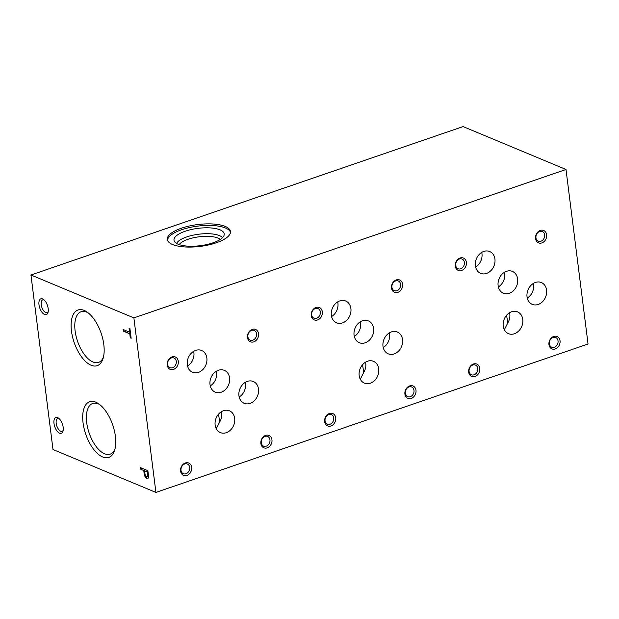 <?xml version="1.0" encoding="UTF-8"?>
<svg xmlns="http://www.w3.org/2000/svg" width="619" height="619" viewBox="0 0 619 619"><rect width="100%" height="100%" fill="white"/><g stroke="black" fill="none" stroke-linecap="round" stroke-linejoin="round"><path stroke-width="0.93" d="M522.769 319.404A11.807 9.494 112.6 0 0 517.538 311.86A11.807 9.494 112.6 0 0 504.23 319.102A11.807 9.494 112.6 0 0 508.447 333.656A11.807 9.494 112.6 0 0 518.699 330.995A11.807 9.494 112.6 0 0 522.769 319.404M504.323 329.741L507.828 322.901A11.807 9.494 112.6 0 0 509.801 313.995A11.807 9.494 112.6 0 0 509.569 312.719M507.828 322.901L506.566 315.288M239.182 397.027A11.807 9.494 112.6 0 0 245.526 383.633A11.807 9.494 112.6 0 0 245.294 382.356M258.494 389.042A11.807 9.494 112.6 0 0 253.264 381.49A11.807 9.494 112.6 0 0 239.955 388.74A11.807 9.494 112.6 0 0 244.18 403.294A11.807 9.494 112.6 0 0 254.432 400.632A11.807 9.494 112.6 0 0 258.494 389.042M383.223 347.553A11.807 9.494 112.6 0 0 389.568 334.159A11.807 9.494 112.6 0 0 389.336 332.89M402.536 339.568A11.807 9.494 112.6 0 0 397.305 332.024A11.807 9.494 112.6 0 0 384.004 339.274A11.807 9.494 112.6 0 0 388.221 353.828A11.807 9.494 112.6 0 0 398.474 351.166A11.807 9.494 112.6 0 0 402.536 339.568M527.264 298.087A11.807 9.494 112.6 0 0 533.609 284.694A11.807 9.494 112.6 0 0 533.377 283.417M546.577 290.094A11.807 9.494 112.6 0 0 541.346 282.55A11.807 9.494 112.6 0 0 528.046 289.8A11.807 9.494 112.6 0 0 532.263 304.355A11.807 9.494 112.6 0 0 542.515 301.693A11.807 9.494 112.6 0 0 546.577 290.094M187.542 366.007A11.807 9.494 112.6 0 0 193.886 352.613A11.807 9.494 112.6 0 0 193.654 351.344M206.854 358.022A11.807 9.494 112.6 0 0 201.624 350.478A11.807 9.494 112.6 0 0 188.315 357.72A11.807 9.494 112.6 0 0 192.532 372.274A11.807 9.494 112.6 0 0 202.792 369.613A11.807 9.494 112.6 0 0 206.854 358.022M331.583 316.533A11.807 9.494 112.6 0 0 337.928 303.148A11.807 9.494 112.6 0 0 337.695 301.871M350.896 308.548A11.807 9.494 112.6 0 0 345.665 301.004A11.807 9.494 112.6 0 0 332.357 308.254A11.807 9.494 112.6 0 0 336.574 322.809A11.807 9.494 112.6 0 0 346.833 320.147A11.807 9.494 112.6 0 0 350.896 308.548M475.624 267.068A11.807 9.494 112.6 0 0 481.969 253.674A11.807 9.494 112.6 0 0 481.737 252.397M494.937 259.082A11.807 9.494 112.6 0 0 489.706 251.538A11.807 9.494 112.6 0 0 476.398 258.781A11.807 9.494 112.6 0 0 480.623 273.335A11.807 9.494 112.6 0 0 490.875 270.673A11.807 9.494 112.6 0 0 494.937 259.082M210.259 385.885A11.807 9.494 112.6 0 0 216.604 372.491A11.807 9.494 112.6 0 0 216.371 371.222M229.572 377.899A11.807 9.494 112.6 0 0 224.341 370.355A11.807 9.494 112.6 0 0 211.033 377.598A11.807 9.494 112.6 0 0 215.257 392.152A11.807 9.494 112.6 0 0 225.509 389.49A11.807 9.494 112.6 0 0 229.572 377.899M354.3 336.411A11.807 9.494 112.6 0 0 360.645 323.025A11.807 9.494 112.6 0 0 360.413 321.748M373.613 328.426A11.807 9.494 112.6 0 0 368.382 320.882A11.807 9.494 112.6 0 0 355.082 328.132A11.807 9.494 112.6 0 0 359.299 342.686A11.807 9.494 112.6 0 0 369.551 340.024A11.807 9.494 112.6 0 0 373.613 328.426M498.341 286.945A11.807 9.494 112.6 0 0 504.686 273.552A11.807 9.494 112.6 0 0 504.454 272.275M517.654 278.96A11.807 9.494 112.6 0 0 512.431 271.416A11.807 9.494 112.6 0 0 499.123 278.658A11.807 9.494 112.6 0 0 503.34 293.213A11.807 9.494 112.6 0 0 513.592 290.551A11.807 9.494 112.6 0 0 517.654 278.96M216.232 428.681L219.745 421.841L218.484 414.227M219.745 421.841A11.807 9.494 112.6 0 0 221.71 412.935A11.807 9.494 112.6 0 0 221.478 411.658M115.033 448.829A26.803 12.976 71 0 1 110.337 454.106A26.803 12.976 71 0 1 86.706 422.7A26.803 12.976 71 0 1 92.927 403.418A26.803 12.976 71 0 1 99.876 404.687M83.062 422.847A29.449 14.26 71 0 1 98.731 403.828A29.449 14.26 71 0 1 114.662 450.214A29.449 14.26 71 0 1 97.941 453.936A29.449 14.26 71 0 1 83.062 422.847M103.443 357.078A26.803 12.976 71 0 1 98.746 362.347A26.803 12.976 71 0 1 75.116 330.941A26.803 12.976 71 0 1 81.337 311.659A26.803 12.976 71 0 1 88.285 312.928M71.471 331.088A29.449 14.26 71 0 1 87.14 312.069A29.449 14.26 71 0 1 103.071 358.455A29.449 14.26 71 0 1 86.35 362.185A29.449 14.26 71 0 1 71.471 331.088M30.95 274.983L463.082 126.578L565.998 169.482L588.05 344.017L155.918 492.422L53.002 449.518L30.95 274.983L133.874 317.887L155.918 492.422M123.15 329.509L123.359 331.15L129.773 333.819L130.284 337.897L131.151 338.26L129.913 328.488L129.054 328.124L129.564 332.179L123.15 329.509M140.815 469.31L143.763 470.541L144.242 474.278A3.946 1.911 -109 0 0 147.632 478.557A3.946 1.911 -109 0 0 148.537 475.895L147.879 470.703L140.606 467.67L140.815 469.31L143.763 470.541M53.992 423.481A8.372 4.054 71 0 1 58.441 418.073A8.372 4.054 71 0 1 62.976 431.257A8.372 4.054 71 0 1 58.217 432.317A8.372 4.054 71 0 1 53.992 423.481M38.997 304.796A8.372 4.054 71 0 1 43.454 299.387A8.372 4.054 71 0 1 47.98 312.572A8.372 4.054 71 0 1 43.229 313.632A8.372 4.054 71 0 1 38.997 304.796M466.378 262.332A6.693 5.385 112.6 0 0 457.387 259.787A6.693 5.385 112.6 0 0 458.749 270.588A6.693 5.385 112.6 0 0 466.378 262.332M322.337 311.806A6.693 5.385 112.6 0 0 313.338 309.26A6.693 5.385 112.6 0 0 314.707 320.054A6.693 5.385 112.6 0 0 322.337 311.806M178.287 361.272A6.693 5.385 112.6 0 0 169.297 358.726A6.693 5.385 112.6 0 0 170.666 369.528A6.693 5.385 112.6 0 0 178.287 361.272M479.771 368.351A6.693 5.385 112.6 0 0 470.78 365.806A6.693 5.385 112.6 0 0 472.142 376.607A6.693 5.385 112.6 0 0 479.771 368.351M335.73 417.825A6.693 5.385 112.6 0 0 326.731 415.279A6.693 5.385 112.6 0 0 328.101 426.073A6.693 5.385 112.6 0 0 335.73 417.825M191.681 467.291A6.693 5.385 112.6 0 0 182.69 464.745A6.693 5.385 112.6 0 0 184.06 475.547A6.693 5.385 112.6 0 0 191.681 467.291M560.033 340.783A6.693 5.385 112.6 0 0 551.042 338.245A6.693 5.385 112.6 0 0 552.403 349.039A6.693 5.385 112.6 0 0 560.033 340.783M415.991 390.256A6.693 5.385 112.6 0 0 407 387.711A6.693 5.385 112.6 0 0 408.362 398.504A6.693 5.385 112.6 0 0 415.991 390.256M271.95 439.722A6.693 5.385 112.6 0 0 262.959 437.184A6.693 5.385 112.6 0 0 264.321 447.978A6.693 5.385 112.6 0 0 271.95 439.722M546.639 234.763A6.693 5.385 112.6 0 0 537.648 232.226A6.693 5.385 112.6 0 0 539.01 243.019A6.693 5.385 112.6 0 0 546.639 234.763M402.598 284.237A6.693 5.385 112.6 0 0 393.607 281.691A6.693 5.385 112.6 0 0 394.968 292.493A6.693 5.385 112.6 0 0 402.598 284.237M258.556 333.711A6.693 5.385 112.6 0 0 249.565 331.165A6.693 5.385 112.6 0 0 250.927 341.959A6.693 5.385 112.6 0 0 258.556 333.711M378.72 368.87A11.807 9.494 112.6 0 0 373.497 361.326A11.807 9.494 112.6 0 0 360.188 368.576A11.807 9.494 112.6 0 0 364.405 383.13A11.807 9.494 112.6 0 0 374.657 380.468A11.807 9.494 112.6 0 0 378.72 368.87M234.678 418.343A11.807 9.494 112.6 0 0 229.448 410.799A11.807 9.494 112.6 0 0 216.147 418.042A11.807 9.494 112.6 0 0 220.364 432.596A11.807 9.494 112.6 0 0 230.616 429.934A11.807 9.494 112.6 0 0 234.678 418.343M565.998 169.482L133.874 317.887M181.429 228.202A31.817 10.987 172.8 0 1 213.23 224.024A31.817 10.987 172.8 0 1 230.461 231.491A31.817 10.987 172.8 0 1 200.277 246.385A31.817 10.987 172.8 0 1 167.339 239.468A31.817 10.987 172.8 0 1 181.429 228.202M220.294 239.398A21.742 7.513 -7.2 0 0 188.068 239.274A21.742 7.513 -7.2 0 0 179.154 244.598M176.562 243.429A23.77 8.209 172.8 0 1 186.721 236.922A23.77 8.209 172.8 0 1 222.515 237.619M185.197 231.235A25.309 8.743 172.8 0 1 211.582 228.001A25.309 8.743 172.8 0 1 224.186 234.725A25.309 8.743 172.8 0 1 200.192 245.697A25.309 8.743 172.8 0 1 174.218 241.039A25.309 8.743 172.8 0 1 185.197 231.235M167.509 240.234A31.817 10.987 172.8 0 1 181.63 229.742A31.817 10.987 172.8 0 1 230.485 232.272M63.177 430.352A6.763 3.273 71 0 1 62.117 431.335A6.763 3.273 71 0 1 56.205 423.388A6.763 3.273 71 0 1 57.722 418.545A6.763 3.273 71 0 1 59.161 418.661M48.189 311.667A6.763 3.273 71 0 1 47.121 312.649A6.763 3.273 71 0 1 41.218 304.703A6.763 3.273 71 0 1 42.726 299.859A6.763 3.273 71 0 1 44.166 299.975M464.382 262.41A5.246 4.217 112.6 0 0 462.06 259.059A5.246 4.217 112.6 0 0 456.149 262.278A5.246 4.217 112.6 0 0 458.021 268.747A5.246 4.217 112.6 0 0 462.579 267.563A5.246 4.217 112.6 0 0 464.382 262.41M320.34 311.883A5.246 4.217 112.6 0 0 318.019 308.533A5.246 4.217 112.6 0 0 312.108 311.752A5.246 4.217 112.6 0 0 313.98 318.22A5.246 4.217 112.6 0 0 318.537 317.036A5.246 4.217 112.6 0 0 320.34 311.883M176.299 361.357A5.246 4.217 112.6 0 0 173.97 357.999A5.246 4.217 112.6 0 0 168.066 361.225A5.246 4.217 112.6 0 0 169.939 367.686A5.246 4.217 112.6 0 0 174.488 366.502A5.246 4.217 112.6 0 0 176.299 361.357M477.775 368.429A5.246 4.217 112.6 0 0 475.454 365.078A5.246 4.217 112.6 0 0 469.542 368.297A5.246 4.217 112.6 0 0 471.415 374.766A5.246 4.217 112.6 0 0 475.972 373.582A5.246 4.217 112.6 0 0 477.775 368.429M333.734 417.902A5.246 4.217 112.6 0 0 331.413 414.552A5.246 4.217 112.6 0 0 325.501 417.771A5.246 4.217 112.6 0 0 327.374 424.239A5.246 4.217 112.6 0 0 331.931 423.056A5.246 4.217 112.6 0 0 333.734 417.902M189.693 467.376A5.246 4.217 112.6 0 0 187.364 464.018A5.246 4.217 112.6 0 0 181.452 467.244A5.246 4.217 112.6 0 0 183.332 473.705A5.246 4.217 112.6 0 0 187.882 472.521A5.246 4.217 112.6 0 0 189.693 467.376M558.036 340.868A5.246 4.217 112.6 0 0 555.715 337.517A5.246 4.217 112.6 0 0 549.804 340.736A5.246 4.217 112.6 0 0 551.684 347.197A5.246 4.217 112.6 0 0 556.233 346.013A5.246 4.217 112.6 0 0 558.036 340.868M413.995 390.334A5.246 4.217 112.6 0 0 411.674 386.983A5.246 4.217 112.6 0 0 405.762 390.202A5.246 4.217 112.6 0 0 407.635 396.671A5.246 4.217 112.6 0 0 412.192 395.487A5.246 4.217 112.6 0 0 413.995 390.334M269.954 439.807A5.246 4.217 112.6 0 0 267.632 436.457A5.246 4.217 112.6 0 0 261.721 439.676A5.246 4.217 112.6 0 0 263.593 446.137A5.246 4.217 112.6 0 0 268.151 444.96A5.246 4.217 112.6 0 0 269.954 439.807M544.65 234.849A5.246 4.217 112.6 0 0 542.321 231.498A5.246 4.217 112.6 0 0 536.41 234.717A5.246 4.217 112.6 0 0 538.29 241.178A5.246 4.217 112.6 0 0 542.84 239.994A5.246 4.217 112.6 0 0 544.65 234.849M400.601 284.314A5.246 4.217 112.6 0 0 398.28 280.964A5.246 4.217 112.6 0 0 392.369 284.183A5.246 4.217 112.6 0 0 394.241 290.651A5.246 4.217 112.6 0 0 398.798 289.468A5.246 4.217 112.6 0 0 400.601 284.314M256.56 333.788A5.246 4.217 112.6 0 0 254.239 330.438A5.246 4.217 112.6 0 0 248.327 333.656A5.246 4.217 112.6 0 0 250.2 340.117A5.246 4.217 112.6 0 0 254.757 338.941A5.246 4.217 112.6 0 0 256.56 333.788M360.273 379.207L363.786 372.375A11.807 9.494 112.6 0 0 365.752 363.461A11.807 9.494 112.6 0 0 365.519 362.192M363.786 372.375L362.525 364.761M141.093 467.871L141.256 469.156M144.204 470.386L144.684 474.131L144.242 474.278M144.684 474.131A3.946 1.911 -109 0 0 147.848 478.448M147.221 471.98L144.629 470.897L145.024 474.038A2.375 1.153 -109 0 0 147.098 476.823A2.375 1.153 -109 0 0 147.655 475.377L147.221 471.98L147.67 471.833L144.629 470.897M147.299 476.7A2.375 1.153 -109 0 0 147.539 476.676A2.375 1.153 -109 0 0 148.096 475.23L147.655 475.377M148.096 475.23L147.67 471.833M129.541 328.333L130.005 332.024L129.564 332.179M123.638 329.71L123.8 330.995L123.359 331.15M123.8 330.995L129.773 333.819M130.214 333.672L130.725 337.75L130.284 337.897M147.098 476.823L147.539 476.676"/></g></svg>
